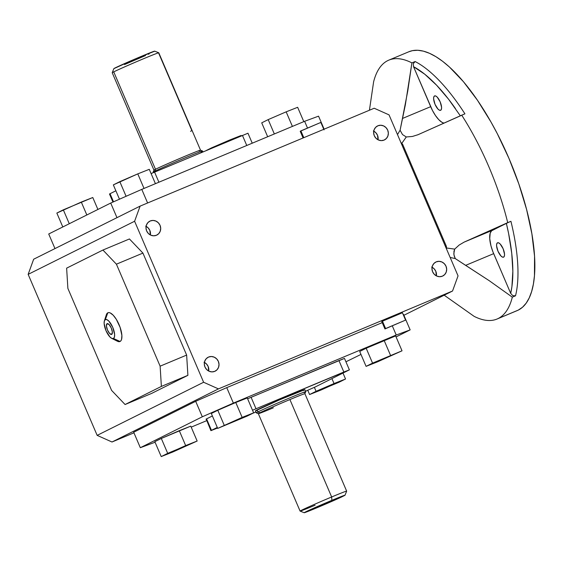 <?xml version="1.0" encoding="UTF-8"?>
<svg xmlns="http://www.w3.org/2000/svg" width="563" height="563" viewBox="0 0 563 563"><rect width="100%" height="100%" fill="white"/><g stroke="black" fill="none" stroke-linecap="round" stroke-linejoin="round"><path stroke-width="0.84" d="M107.083 323.669L106.407 325.921L107.477 329.995L109.665 333.514L111.692 334.415A5.848 2.132 67.3 0 1 111.643 334.436A5.848 2.132 67.3 0 1 107.449 329.932A5.848 2.132 67.3 0 1 107.083 323.669A5.848 2.132 67.3 0 1 107.132 323.648A5.848 2.132 67.3 0 1 111.326 328.159A5.848 2.132 67.3 0 1 111.692 334.415L112.368 332.17L111.298 328.088L109.109 324.57L107.083 323.669M202.567 151.004L200.519 150.187A25.335 0.577 156.8 0 0 181.089 157.914A25.335 0.577 156.8 0 0 155.487 169.273L154.762 171.272A26.89 0.612 -23.2 0 1 181.94 159.209A26.89 0.612 -23.2 0 1 202.567 151.004A26.89 0.612 -23.2 0 1 200.963 151.954M200.534 150.201L158.787 52.788A25.335 0.577 156.8 0 0 139.603 60.396A25.335 0.577 156.8 0 0 113.74 71.867L155.487 169.273A25.335 0.577 -23.2 0 1 181.349 157.809A25.335 0.577 -23.2 0 1 200.534 150.201A25.335 0.577 -23.2 0 1 199.013 151.081M202.954 151.89L202.581 151.018A26.89 0.612 156.8 0 0 182.215 159.09A26.89 0.612 156.8 0 0 154.762 171.272L155.043 171.919L154.762 171.272A26.89 0.612 156.8 0 0 153.15 172.201L153.333 172.637M440.674 110.271A7.798 2.843 67.3 0 1 440.611 110.299A7.798 2.843 67.3 0 1 435.016 104.289A7.798 2.843 67.3 0 1 434.53 95.942L433.791 96.977L433.63 98.94L435.051 104.38L437.972 109.067L439.464 110.207L440.674 110.271L441.413 109.236L441.575 107.273L440.153 101.833L437.233 97.139L435.741 95.999L434.53 95.942A7.798 2.843 67.3 0 1 434.594 95.914A7.798 2.843 67.3 0 1 440.189 101.924A7.798 2.843 67.3 0 1 440.674 110.271M503.625 257.136A7.798 2.843 67.3 0 1 503.561 257.171A7.798 2.843 67.3 0 1 497.966 251.161A7.798 2.843 67.3 0 1 497.481 242.815L496.742 243.849L496.58 245.813L498.002 251.246L500.922 255.94L502.414 257.08L503.625 257.136L504.364 256.109L504.525 254.145L503.104 248.705L500.183 244.011L498.691 242.871L497.481 242.815A7.798 2.843 67.3 0 1 497.544 242.787A7.798 2.843 67.3 0 1 503.139 248.79A7.798 2.843 67.3 0 1 503.625 257.136M408.865 51.754L412.531 50.635L417.781 50.269L423.467 51.163L429.534 53.316L435.924 56.694L442.574 61.268L449.422 67.004L463.44 81.698L477.445 100.221L490.894 121.854L497.249 133.579L508.91 158.287L518.812 183.883L526.567 209.373L531.88 233.772L534.547 256.158L534.463 275.659L533.386 284.09L531.634 291.528L529.227 297.904L526.173 303.161L522.513 307.236L518.284 310.1L498.199 318.503A140.3 51.177 67.3 0 1 497.059 319.024A140.3 51.177 67.3 0 1 474.13 316.357L444.179 295.195L474.13 316.357A140.3 51.177 -112.7 0 0 498.199 318.503L518.284 310.1A140.3 51.177 -112.7 0 0 509.585 159.864A140.3 51.177 -112.7 0 0 408.907 51.74L388.815 60.135A140.3 51.177 67.3 0 1 411.905 62.887L415.121 61.543A140.3 51.177 67.3 0 1 464.925 113.839L461.716 115.183A140.3 51.177 67.3 0 1 507.713 222.645L510.93 221.301A140.3 51.177 67.3 0 1 515.525 295.807L512.316 297.151A140.3 51.177 67.3 0 1 498.199 318.503A140.3 51.177 -112.7 0 0 512.316 297.151L489.282 280.726L455.277 258.579L450.154 257.46L455.277 258.579L453.961 254.884L453.961 251.309L454.693 249.12L459.126 245.06L464.194 242.09L507.713 222.645A140.3 51.177 -112.7 0 0 461.716 115.183L418.084 134.684L412.397 136.464L406.282 136.971L401.771 143.396L406.282 136.971L402.517 134.585L400.089 130.236L405.36 104.732L411.905 62.887A140.3 51.177 -112.7 0 0 387.682 60.656A140.3 51.177 67.3 0 1 388.815 60.135M117.66 341.347L120.081 341.467L120.954 340.692L121.566 339.398L121.889 335.471L120.137 327.441L116.302 319.305L113.205 315.21L110.221 312.929L108.912 312.592L107.8 312.817L105.337 319.587A10.289 3.751 67.3 0 1 112.755 327.363A10.289 3.751 67.3 0 1 113.437 338.497L120.081 341.467A15.588 5.686 -112.7 0 0 119.039 324.598A15.588 5.686 -112.7 0 0 107.8 312.817L106.316 314.879M300.888 130.883L303.802 137.675L300.888 130.883L300.213 131.27L320.847 122.424L300.888 130.883M405.571 320.108L402.383 312.662L393.882 316.033L382.425 321.114L385.613 328.56L405.571 320.108L384.944 328.954L385.613 328.56L382.425 321.114L381.756 321.508L384.944 328.954L405.571 320.108L384.944 328.954M346.653 491.126L304.907 393.72A25.335 0.577 156.8 0 0 289.91 399.561A25.335 0.577 156.8 0 0 259.86 412.799A25.335 0.577 -23.2 0 1 289.91 399.561A25.335 0.577 -23.2 0 1 304.907 393.734L305.723 391.686A26.89 0.612 156.8 0 0 285.638 399.631A26.89 0.612 156.8 0 0 257.91 411.926L259.86 412.799A25.335 0.577 156.8 0 0 258.34 413.678L300.086 511.084A25.335 0.577 -23.2 0 1 331.656 496.974A25.335 0.577 -23.2 0 1 346.653 491.126A25.335 0.577 -23.2 0 1 346.456 491.302M345.013 495.229A22.217 0.507 -23.2 0 1 344.922 495.32L341.101 497.228A22.217 0.507 -23.2 0 1 317.335 507.594L341.101 497.228L344.486 495.327L331.867 500.345A22.217 0.507 -23.2 0 1 345.013 495.229L346.653 491.14A25.335 0.577 156.8 0 0 331.656 496.974L289.91 399.561L331.656 496.974A25.335 0.577 156.8 0 0 300.1 511.091L304.189 512.731A22.217 0.507 -23.2 0 1 331.867 500.345L331.656 496.974L331.867 500.345L304.231 512.661L317.335 507.594A22.217 0.507 -23.2 0 1 304.189 512.731M255.63 410.842L279.431 399.899L304.857 389.659A26.89 0.612 156.8 0 0 284.505 397.738A26.89 0.612 156.8 0 0 257.052 409.92L257.91 411.926A26.89 0.612 -23.2 0 1 285.364 399.744A26.89 0.612 -23.2 0 1 305.723 391.672A26.89 0.612 -23.2 0 1 304.111 392.608M150.265 220.956L147.935 222.575L146.429 225.031L145.979 227.966L146.64 230.914L148.322 233.448L150.771 235.165L153.608 235.806L156.408 235.278A7.798 7.256 -116.5 0 1 146.739 231.14A7.798 7.256 -116.5 0 1 149.857 221.146A7.798 7.256 -116.5 0 1 150.265 220.956A7.798 7.256 -116.5 0 1 159.934 225.094A7.798 7.256 -116.5 0 1 156.817 235.095A7.798 7.256 -116.5 0 1 156.408 235.278L158.738 233.666L160.244 231.203L160.694 228.275L160.033 225.32L158.351 222.793L155.902 221.076L153.066 220.429L150.265 220.956M208.591 357.041L206.262 358.659L204.756 361.115L204.299 364.05L204.967 367.006L206.649 369.532L209.098 371.249L211.934 371.89L214.735 371.362A7.798 7.256 -116.5 0 1 205.066 367.224A7.798 7.256 -116.5 0 1 208.183 357.231A7.798 7.256 -116.5 0 1 208.591 357.041A7.798 7.256 -116.5 0 1 218.261 361.179A7.798 7.256 -116.5 0 1 215.143 371.179A7.798 7.256 -116.5 0 1 214.735 371.362L217.065 369.75L218.571 367.287L219.021 364.36L218.36 361.404L216.678 358.877L214.229 357.16L211.392 356.513L208.591 357.041M436.248 261.851L433.918 263.47L432.412 265.933L431.955 268.861L432.623 271.816L434.305 274.343L436.754 276.06L439.59 276.707L442.384 276.18A7.798 7.256 -116.5 0 1 432.722 272.035A7.798 7.256 -116.5 0 1 435.839 262.041A7.798 7.256 -116.5 0 1 436.248 261.851A7.798 7.256 -116.5 0 1 445.91 265.996A7.798 7.256 -116.5 0 1 442.792 275.99A7.798 7.256 -116.5 0 1 442.384 276.18L444.714 274.561L446.22 272.105L446.677 269.17L446.009 266.215L444.327 263.688L441.878 261.971L439.041 261.331L436.248 261.851M377.921 125.767L375.591 127.386L374.085 129.849L373.628 132.777L374.296 135.732L375.978 138.259L378.427 139.976L381.264 140.623L384.057 140.096A7.798 7.256 -116.5 0 1 374.395 135.95A7.798 7.256 -116.5 0 1 377.513 125.957A7.798 7.256 -116.5 0 1 377.921 125.767A7.798 7.256 -116.5 0 1 387.59 129.912A7.798 7.256 -116.5 0 1 384.473 139.906A7.798 7.256 -116.5 0 1 384.057 140.096L386.387 138.477L387.893 136.021L388.35 133.086L387.689 130.13L386 127.604L383.551 125.887L380.715 125.246L377.921 125.767M151.102 173.587L247.966 133.22L151.102 173.587M109.482 194.01L115.865 190.78L109.482 194.01L112.938 202.082M397.492 134.592L400.089 130.236L397.492 134.592M387.682 60.656A140.3 51.177 -112.7 0 0 373.614 81.832L369.427 110.235L373.614 81.832A140.3 51.177 67.3 0 1 387.682 60.656M446.473 247.987L454.693 249.12L446.473 247.987M458.05 275.877L389.04 114.873L458.05 275.877L452.539 291.022L403.896 315.287L452.539 291.022L218.458 388.892L452.539 291.022L458.05 275.877M160.124 366.175L161.377 386.415L125.077 404.523L111.594 390.384L67.877 288.397L66.631 268.15L102.93 250.042L116.414 264.181L160.124 366.175L116.414 264.181L142.932 253.097L129.441 238.958L102.93 250.042L66.631 268.15L67.877 288.397L111.594 390.384L125.077 404.523L161.377 386.415L187.894 375.331L186.642 355.084L142.932 253.097L186.642 355.084L160.124 366.175L186.642 355.084L187.894 375.331L151.588 393.438L187.894 375.331L161.377 386.415L160.124 366.175M114.676 339.067L116.21 340.46M28.15 274.364L134.606 221.252L203.616 382.263L97.16 435.368L28.15 274.364L97.16 435.368L112.002 442.004L218.458 388.892L203.616 382.263L134.606 221.252L140.117 206.114L374.198 108.237L389.04 114.873L374.198 108.237L140.117 206.114L33.66 259.219L140.117 206.114L134.606 221.252L28.15 274.364L33.66 259.219L28.15 274.364M403.523 314.414L403.185 314.541L403.523 314.414L410.153 329.883L396.218 335.02L233.378 403.108L202.321 416.782L140.321 447.712L155.071 442.236L140.321 447.712L133.691 432.243L195.685 401.313L133.691 432.243L140.321 447.712L202.321 416.782L195.685 401.313L202.321 416.782L233.378 403.108L226.748 387.633L195.685 401.313L226.748 387.633L382.228 322.627L226.748 387.633L233.378 403.108L396.218 335.02L392.369 326.033L396.218 335.02L410.153 329.883L403.523 314.414M133.945 432.827L112.002 442.004L133.945 432.827M401.708 313.049L381.749 321.501M256.01 408.759L252.527 410.23L256.01 408.759L251.098 397.295L344.479 358.406L338.94 360.566L343.852 372.023L256.01 408.759L251.098 397.295L247.614 398.773L338.94 360.566L343.852 372.023L349.391 369.87L256.01 408.759M217.29 427.423L210.907 430.653L217.55 428.028L210.907 430.653L211.47 430.329L206.558 418.865L212.378 415.958L205.995 419.189L206.558 418.865L211.47 430.329L217.29 427.423M252.583 413.383L255.919 411.989L252.583 413.383M305.54 391.236L315.386 386.88L349.391 369.863L315.386 386.88L305.54 391.236M256.714 410.511L256.052 410.73M305.723 391.672L304.864 389.666L303.246 390.602M191.202 427.134L206.628 420.681L191.202 427.134M345.935 361.791L360.967 354.423L345.935 361.791M396.063 336.913L410.153 329.883L396.063 336.913M235.77 402.496L247.263 397.957L253.646 412.855L247.263 397.957L235.77 402.496L242.153 417.394L235.77 402.496L217.804 410.272L235.77 402.496M211.322 413.502L217.804 410.272L224.187 425.171L217.804 410.272L211.322 413.502L217.712 428.401L211.322 413.502M359.701 351.467L366.175 348.237L395.641 335.914L402.024 350.812L395.641 335.914L384.149 340.46L390.532 355.359L384.149 340.46L366.175 348.237L372.565 363.128L366.175 348.237L359.701 351.467L366.084 366.365L377.583 361.819L402.024 350.812L372.565 363.128L366.084 366.365L359.701 351.467M161.314 438.45L190.773 426.135L197.156 441.033L185.663 445.579L179.28 430.681L190.773 426.135L197.156 441.033L167.697 453.349L161.314 438.45L179.28 430.681L185.663 445.579L161.222 456.579L154.832 441.681L161.314 438.45L167.697 453.349L161.222 456.579L172.714 452.04L197.156 441.033L172.714 452.04L161.222 456.579L154.832 441.681L161.314 438.45M206.213 419.146L210.907 430.653M373.36 130.975L375.803 132.692L377.491 135.219L378.047 139.793A7.798 7.256 63.5 0 0 373.741 131.158M431.68 267.059L434.129 268.776L435.818 271.303L436.374 275.877A7.798 7.256 63.5 0 0 432.06 267.242M204.031 362.248L206.48 363.965L208.162 366.492L208.718 371.066A7.798 7.256 63.5 0 0 204.411 362.431M145.704 226.164L148.153 227.874L149.835 230.408L150.391 234.982A7.798 7.256 63.5 0 0 146.084 226.34M366.084 366.365L377.583 361.819L402.024 350.812L372.565 363.128L366.084 366.365M247.171 416.085L253.646 412.855L242.153 417.394L217.712 428.401L247.171 416.085L253.646 412.855L242.153 417.394L217.712 428.401L247.171 416.085M314.379 387.358L316.075 391.313L309.594 394.543L307.771 390.286L309.594 394.543L339.06 382.228L345.534 378.998L343.008 373.1L345.534 378.998L334.042 383.537L331.931 378.625L334.042 383.537L316.075 391.313L314.379 387.358M316.075 391.313L309.594 394.543L321.093 389.997L345.534 378.998L316.075 391.313M257.052 409.92A26.89 0.612 156.8 0 0 255.433 410.856L256.292 412.855A26.89 0.612 -23.2 0 1 257.91 411.926L257.052 409.92M315.09 505.236A25.335 0.577 -23.2 0 1 300.086 511.084M257.91 411.926A26.89 0.612 156.8 0 0 256.306 412.869L258.347 413.685A25.335 0.577 -23.2 0 1 259.86 412.799L257.91 411.926M273.337 407.83A25.335 0.577 -23.2 0 1 258.347 413.685M116.97 217.656L110.714 203.06L48.721 233.99L54.977 248.586L48.721 233.99L110.714 203.06L116.97 217.656M147.605 202.983L141.777 189.379L110.714 203.06L141.777 189.379L147.605 202.983M307.447 127.907L304.618 121.298L141.777 189.379L304.618 121.298L307.447 127.907M324.126 129.173L318.552 116.161L304.618 121.298L318.552 116.161L324.126 129.173M267.671 136.746L261.718 122.84L267.671 136.746M274.336 133.959L268.192 119.609L261.718 122.84L268.192 119.609L274.336 133.959M292.401 126.401L286.159 111.84L268.192 119.609L286.159 111.84L292.401 126.401M303.802 121.636L297.651 107.294L286.159 111.84L297.651 107.294L303.802 121.636M149.272 169.329L155.423 183.679L149.272 169.329L137.78 173.876L113.339 184.882L119.476 199.203L113.339 184.882L119.813 181.652L126.091 196.29L119.813 181.652L137.78 173.876L144.022 188.443L137.78 173.876L149.272 169.329M97.899 209.45L92.782 197.514L81.29 202.054L86.829 214.975L81.29 202.054L56.849 213.06L62.803 226.959L56.849 213.06L63.323 209.83L69.284 223.729L63.323 209.83L92.782 197.514L97.899 209.45M211.857 148.16L211.702 147.795L206.283 150.49L211.702 147.795L211.857 148.16M229.922 140.609L229.669 140.018L211.702 147.795L229.669 140.018L229.922 140.609M241.323 135.845L241.161 135.472L229.669 140.018L241.161 135.472L241.323 135.845M158.914 182.215L154.579 172.109L158.914 182.215M246.763 145.486L242.428 135.38L246.763 145.486M113.529 201.821L110.038 193.679L113.529 201.821M320.706 122.537L320.171 122.818M151.588 393.438L125.077 404.523L151.588 393.438M102.93 250.042L129.441 238.958L142.932 253.097L116.414 264.181L102.93 250.042M107.8 312.817A15.588 5.686 -112.7 0 0 106.351 314.766L104.38 320.875A10.289 3.751 67.3 0 1 105.337 319.587L107.8 312.817M111.685 338.342L117.421 341.234A15.588 5.686 -112.7 0 0 120.081 341.467L113.437 338.497A10.289 3.751 67.3 0 1 111.685 338.342A10.289 3.751 67.3 0 1 105.928 330.488A10.289 3.751 67.3 0 1 104.38 320.875M105.337 319.587L106.935 319.664L108.898 321.17L112.755 327.363L114.634 334.542L114.416 337.138L113.437 338.497L111.847 338.419L109.876 336.913L106.02 330.72L104.141 323.542L104.359 320.952L105.337 319.587M446.375 246.32L445.53 246.671L446.375 246.32L446.543 249.029L446.375 246.32L402.658 144.325L446.375 246.32M401.813 144.677L402.658 144.325L401.813 144.677M400.856 142.432L402.658 144.325L400.856 142.432M218.458 388.892L112.002 442.004L97.16 435.368L203.616 382.263L218.458 388.892M497.059 319.024L517.151 310.621A140.3 51.177 -112.7 0 0 518.284 310.1M465.636 265.37L489.282 280.726L512.316 297.151L515.525 295.807L512.696 295.603L510.683 293.351L493.667 253.646L465.636 265.37L455.277 258.579L454.257 256.123L453.813 253.667L454.693 249.12L459.126 245.06L464.194 242.09L492.231 230.366A21.514 7.847 -112.7 0 0 493.667 253.646L465.636 265.37M464.194 242.09L492.231 230.366L508.832 222.195L506.362 223.314L508.642 233.68L511.746 253.371L512.844 271.204L511.915 286.658L510.683 293.351L492.871 251.689L490.957 245.813L489.74 238.642L490.183 233.216L491.583 230.809L506.362 223.314A136.563 49.811 67.3 0 1 510.683 293.351L512.696 295.603L515.525 295.807A140.3 51.177 -112.7 0 0 510.93 221.301L464.194 242.09M417.556 134.909L464.243 114.127M418.084 134.684L412.397 136.464L406.282 136.971L402.517 134.585L400.089 130.236L402.425 118.483L430.674 106.674A21.514 7.847 -112.7 0 0 443.947 123.142L441.864 122.255L438.725 119.623L435.502 115.577L432.461 110.461L413.531 66.68L413.298 63.696L415.121 61.543L411.905 62.887L407.788 90.84L402.425 118.483L430.674 106.674L413.531 66.68L424.791 74.239L436.578 85.189L448.556 99.194L460.365 115.858M154.593 51.254L135.31 58.911L113.853 68.651A22.217 0.507 156.8 0 1 134.071 59.439A22.217 0.507 156.8 0 1 154.677 51.142L158.773 52.781A25.335 0.577 -23.2 0 1 158.583 52.964L191.863 130.602L190.54 131.313M124.536 64.555L145.486 55.561M148.358 54.266L149.125 53.921M113.853 68.644L112.22 72.733L153.966 170.16A25.335 0.577 -23.2 0 1 155.487 169.273L113.74 71.867A25.335 0.577 156.8 0 0 112.22 72.747A25.335 0.577 -23.2 0 1 113.74 71.867A25.335 0.577 -23.2 0 1 139.343 60.508A25.335 0.577 -23.2 0 1 158.773 52.781M153.15 172.187A26.89 0.612 -23.2 0 1 154.762 171.272L155.487 169.273A25.335 0.577 156.8 0 0 153.966 170.146L153.15 172.187M464.925 113.839A140.3 51.177 -112.7 0 0 415.121 61.543L413.298 63.696L413.531 66.68A136.563 49.811 67.3 0 1 455.46 108.589M509.529 221.892L508.832 222.195M324.042 129.877L320.847 122.424M349.391 369.87L344.479 358.406M247.966 133.22L252.238 143.192M303.084 137.97L300.213 131.27"/></g></svg>
